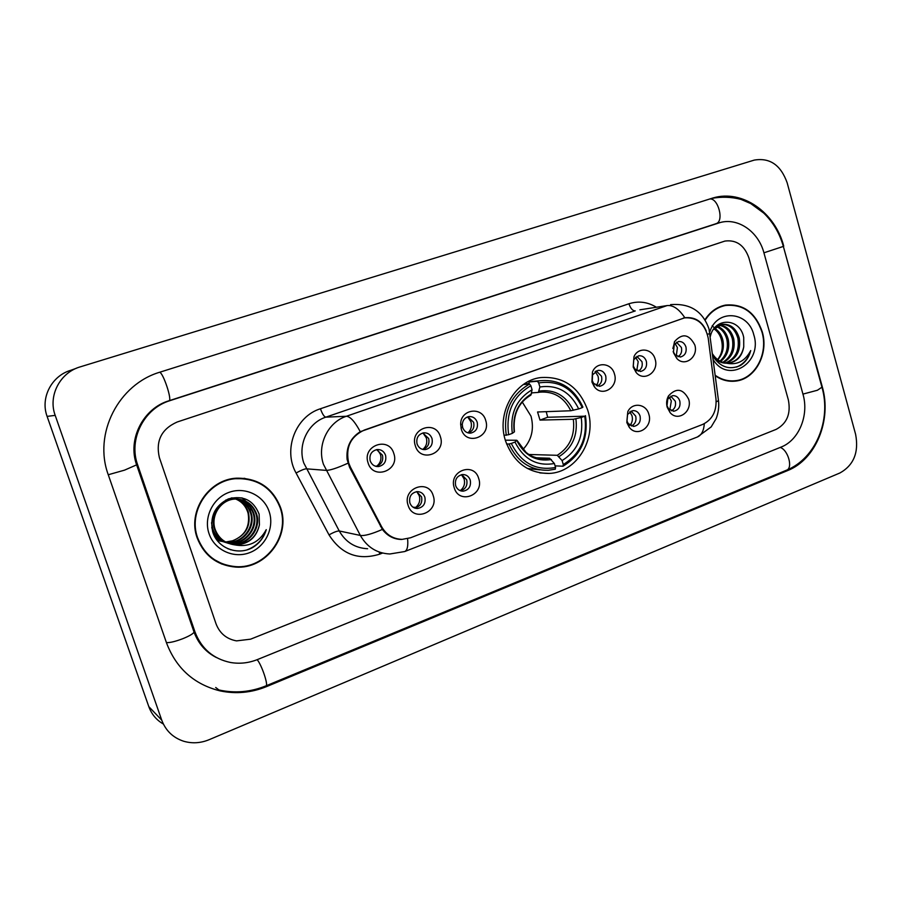 <?xml version="1.0" encoding="UTF-8"?>
<svg xmlns="http://www.w3.org/2000/svg" width="902" height="902" viewBox="0 0 902 902"><rect width="100%" height="100%" fill="white"/><g stroke="black" fill="none" stroke-linecap="round" stroke-linejoin="round"><path stroke-width="1.35" d="M505.481 440.74C513.599 462.5 528.155 473.392 549.138 473.437C576.852 472.513 597.124 438.846 587.777 410.32C579.185 386.981 563.434 376.066 540.546 377.588C514.636 380.644 496.269 413.229 505.481 440.74M478.714 478.534C484.577 495.142 459.028 504.985 454.236 487.779C448.362 470.957 474.114 461.407 478.714 478.534M455.645 485.614C457.021 489.279 459.546 491.128 463.2 491.173C468.905 489.944 471.25 486.257 470.258 480.101C468.86 476.391 466.3 474.531 462.579 474.531C456.953 475.816 454.642 479.514 455.645 485.614M648.831 414.232C653.228 427.131 636.846 438 629.168 427.131L626.834 422.542L627.848 411.571C632.381 401.931 646.238 403.769 648.831 414.232M626.913 420.963L628.299 423.692L634.106 426.353C638.988 425.067 640.972 421.617 640.059 416.002C638.717 412.293 636.293 410.489 632.776 410.613L627.521 414.424L626.913 420.963M688.643 399.18C692.77 411.47 677.876 422.26 670.039 412.518L667.209 407.287C666.127 403.239 666.567 399.451 668.506 395.899C676.331 387.488 683.039 388.582 688.643 399.18M666.995 405.832L668.686 408.944L674.076 411.177C678.789 409.891 680.694 406.498 679.804 400.995C678.484 397.297 676.094 395.504 672.644 395.64L667.773 399.045L666.995 405.832M433.231 495.728C439.263 512.528 413.003 522.641 408.076 505.233C402.033 488.207 428.518 478.387 433.231 495.728M409.869 502.899C411.244 506.541 413.781 508.412 417.479 508.502C423.433 507.307 425.902 503.553 424.876 497.227C423.478 493.529 420.896 491.658 417.13 491.624C411.256 492.875 408.843 496.641 409.869 502.899M440.39 436.748C446.4 453.627 420.242 463.256 415.337 445.791C409.316 428.687 435.689 419.351 440.39 436.748M417.062 443.919C418.573 447.82 421.29 449.715 425.225 449.613C430.795 448.226 433.061 444.528 432.013 438.53C430.491 434.572 427.728 432.667 423.726 432.825C418.235 434.279 416.014 437.977 417.062 443.919M485.682 420.388C491.522 437.075 466.075 446.445 461.305 429.194L460.651 424.188C460.55 409.17 482.006 406.058 485.682 420.388M462.658 427.469C464.147 431.37 466.83 433.253 470.709 433.118C476.064 431.72 478.229 428.089 477.203 422.226C475.704 418.28 472.975 416.397 469.04 416.577C464.992 417.423 462.737 420.061 462.264 424.492L462.658 427.469M614.431 373.902C618.941 387.048 602.108 397.816 594.271 386.642L591.938 382.031L592.434 372.098C596.391 361.352 611.646 362.705 614.431 373.902M592.276 380.723L593.674 383.474L599.954 386.236C604.735 384.838 606.651 381.388 605.704 375.875C604.272 371.962 601.679 370.124 597.947 370.372L592.569 374.804L592.276 380.723M655.123 359.21C659.339 371.68 644.141 382.403 636.124 372.47L633.215 367.125L634.016 356.594C638.312 346.672 652.496 348.51 655.123 359.21M633.249 365.941L634.985 369.132L640.792 371.41C645.415 370.023 647.264 366.629 646.339 361.228C644.919 357.327 642.382 355.501 638.717 355.76L633.734 359.672L633.249 365.941M694.777 344.891C698.746 356.797 684.889 367.407 676.827 358.5L673.433 352.603L674.504 341.644C682.262 332.962 689.015 334.056 694.777 344.891M673.14 351.419L675.203 355.061L680.582 356.966C685.046 355.591 686.828 352.254 685.937 346.943C684.539 343.064 682.047 341.249 678.451 341.52L673.817 345.015L672.847 348.499M393.836 453.559C400.003 470.641 373.112 480.54 368.072 462.85C361.882 445.543 388.999 435.937 393.836 453.559M370.192 460.821C371.714 464.71 374.465 466.627 378.457 466.571C384.263 465.195 386.631 461.429 385.56 455.284C384.026 451.327 381.219 449.41 377.16 449.534C371.432 450.977 369.121 454.743 370.192 460.821M461.756 474.632L466.706 479.83C467.732 485.535 465.635 489.177 460.426 490.767M631.096 411.041L635.707 416.115C636.632 420.738 635.211 424.041 631.423 426.015M670.817 396.17L675.282 401.198C676.184 405.607 674.876 408.82 671.381 410.827M416.623 491.658L421.561 496.855C422.598 502.91 420.276 506.631 414.604 508.029M422.846 432.983L428.664 438.507C429.724 444.043 427.728 447.685 422.688 449.41M467.901 416.814L473.629 422.305C474.666 427.548 472.862 431.1 468.217 432.949M596.245 370.88L601.51 376.235C602.457 380.757 601.093 384.026 597.428 386.067M636.88 356.358L641.953 361.657C642.867 365.975 641.626 369.166 638.233 371.229M676.5 342.219L681.382 347.45C682.262 351.588 681.134 354.689 677.977 356.764M376.596 449.613L382.459 455.16C383.542 461.035 381.32 464.755 375.818 466.334M350.45 467.168L348.702 463.019C345.342 447.539 350.551 436.545 364.318 430.051L684.584 317.854C697.223 317.132 705.105 323.919 708.228 338.205L715.985 399.011C716.786 411.244 712.321 419.734 702.602 424.459L410.534 537.784L402.213 539.362C393.114 539.058 386.225 534.785 381.523 526.554L350.45 467.168L349.48 467.112M197.2 537.987C204.202 555.666 217.055 565.374 235.749 567.099C266.011 569.478 290.985 535.72 280.567 507.567C272.72 487.779 258.073 477.981 236.651 478.173C208.723 479.278 187.221 511.378 197.2 537.987M221.497 563.953L232.513 566.366M715.342 375.83C721.668 380.148 728.41 381.896 735.547 381.095C755.29 379.268 768.932 353.787 762.258 331.835C755.47 312.453 743.225 303.534 725.524 305.079C717.022 306.804 710.167 311.709 704.969 319.793M732.21 381.298L735.22 380.734M401.582 539.486C393.813 539.317 387.409 535.957 382.38 529.418L349.581 467.304L347.112 459.422C346.041 447.189 350.416 437.944 360.259 431.697L684.843 317.741C694.811 316.76 701.948 321.157 706.243 330.91M748.919 257.949C744.375 245.231 736.37 239.605 724.926 241.071L177.187 422.001C161.469 428.991 155.539 440.864 159.383 457.618L216.006 623.744C219.682 633.328 226.526 639.044 236.527 640.882L250.576 639.18L776.103 429.397C786.916 423.602 791.009 413.792 788.371 399.981L748.919 257.949C744.375 245.231 736.37 239.605 724.926 241.071L177.187 422.001C161.469 428.991 155.539 440.864 159.383 457.618L216.006 623.744C219.682 633.328 226.526 639.044 236.527 640.882L250.576 639.18L776.103 429.397C786.916 423.602 791.009 413.792 788.371 399.981L748.919 257.949M727.61 305.169L724.543 305.282M254.905 481.251L244.126 478.263M244.126 478.725L232.49 478.68M280.15 507.725C272.381 488.151 257.904 478.455 236.719 478.624C209.061 479.706 187.763 511.479 197.639 537.817C204.574 555.339 217.303 564.945 235.817 566.648C265.752 568.982 290.455 535.574 280.15 507.725M231.949 497.859C240.067 499.528 245.547 504.297 248.388 512.178C251.151 525.877 245.863 535.416 232.513 540.805C244.893 535.844 250.113 526.813 248.174 513.712L247.723 512.043C245.017 504.432 239.763 499.708 231.961 497.859M232.513 540.805L225.601 542.012M225.331 542.012L217.269 540.535M231.104 498.062C240.857 498.558 247.52 503.451 251.083 512.753C255.864 526.61 243.811 543.218 228.386 542.44L226.075 542.26M225.725 542.215L224.711 542.046M224.384 541.978L223.403 541.752M224.079 541.843L215.499 537.975M231.498 497.96C240.755 498.851 247.058 503.733 250.406 512.607C255.176 526.441 243.145 543.015 227.744 542.237L225.771 542.102M225.432 542.057L224.418 541.91M222.771 541.561L215.781 538.426M225.714 500.103L232.75 498.558C243.01 498.659 250.034 503.587 253.812 513.339C258.626 527.298 246.494 544.03 230.957 543.241L227.281 542.857M226.943 542.79L225.951 542.564M225.624 542.474C220.877 541.177 216.908 538.539 213.729 534.559M228.15 498.998L232.096 498.434C242.345 498.547 249.347 503.463 253.124 513.193C257.927 527.118 245.818 543.827 230.303 543.038L226.977 542.711M226.639 542.654L225.635 542.44M225.308 542.361L214.293 535.777M234.092 544.752L236.177 544.887C248.817 544.03 256.563 537.355 259.415 524.874L259.133 514.174C253.473 500.193 243.247 495.097 228.454 498.885C214.913 505.672 209.647 516.587 212.658 531.639C217.235 548.157 237.711 555.914 252.47 547.638C259.404 543.421 263.993 537.423 266.259 529.643C259.212 542.576 248.49 547.615 234.092 544.752C225.06 543.331 218.803 538.336 215.307 529.778C210.053 515.933 220.81 499.313 235.377 499.043C245.716 499.144 252.785 504.105 256.585 513.926C261.433 527.986 249.211 544.853 233.562 544.064L228.533 543.387M259.415 524.874C256.405 537.276 248.445 543.883 235.546 544.695C225.579 543.996 218.622 538.968 214.687 529.598C209.433 515.775 220.178 499.201 234.723 498.919C245.04 499.02 252.098 503.981 255.897 513.779C260.723 527.817 248.535 544.65 232.908 543.861L228.217 543.263C220.708 541.008 215.567 536.262 212.804 529.057L211.542 522.754M227.89 543.173C220.246 540.963 215.014 536.205 212.184 528.876L211.767 527.546M209.038 533.657C214.45 550.017 233.528 558.857 249.471 552.723C265.492 546.826 274.625 527.693 269.202 511.716C264.004 495.649 245.389 486.437 229.221 492.289C212.973 497.893 203.39 517.398 209.038 533.657M241.973 497.848L245.942 501.275M249.933 506.89L251.308 510.002M211.451 558.124L221.734 563.547M266.259 529.643C263.192 539.362 256.833 546.071 247.159 549.792M231.183 549.69L230.292 549.645M228.601 548.833L228.026 548.811M231.51 549.803L230.641 549.758M228.916 548.935L228.274 548.912M723.618 305.778L721.577 306.116M715.275 375.322C721.6 379.719 728.354 381.512 735.513 380.7C755.053 378.885 768.549 353.674 761.942 331.947C755.233 312.768 743.113 303.94 725.591 305.462C717.135 307.187 710.336 312.069 705.184 320.131M717.575 359.571C721.634 354.531 723.043 348.567 721.803 341.689L721.499 340.201C720.303 335.318 717.812 331.53 714.023 328.847M717.101 326.22C722.716 328.26 726.437 332.669 728.252 339.423C729.876 348.646 727.35 355.997 720.675 361.476M716.481 326.648C721.735 328.88 725.208 333.199 726.888 339.58C728.489 348.42 726.178 355.591 719.965 361.116M719.706 324.934C726.674 325.96 731.353 330.572 733.732 338.791C735.468 349.559 732.052 357.463 723.494 362.525M719.041 325.194C725.682 326.501 730.113 331.09 732.356 338.949C734.07 349.333 730.879 357.124 722.795 362.322M713.392 329.591L721.938 324.325C730.428 323.683 736.212 328.294 739.279 338.16C741.061 350.495 736.72 358.793 726.257 363.044M721.724 324.37C729.684 324.393 735.074 329.038 737.892 338.318C739.663 350.247 735.558 358.466 725.58 362.965M712.817 356.065C720.179 367.204 729.402 370.339 740.497 365.445C745.638 362.119 749.055 357.158 750.735 350.562C744.939 361.589 736.348 365.693 724.949 362.863L729.583 362.987C737.396 361.341 742.12 355.963 743.744 346.853C741.782 355.986 736.675 361.398 728.433 363.089L728.297 363.1M724.949 362.863C719.92 361.905 715.793 358.94 712.546 353.956M726.065 363.224C721.374 363.123 717.169 361.104 713.459 357.169M714.621 328.215C718.793 330.842 721.532 334.789 722.84 340.054C724.329 347.653 722.649 354.227 717.823 359.763M717.812 324.912L718.995 324.889M717.597 325.07L718.33 325.115M716.571 325.904L721.499 324.393M743.744 346.853L743.722 337.551C740.192 317.572 714.384 317.076 710.325 336.48M713.302 359.83C728.433 384.308 762.889 362.581 753.824 334.913C748.265 311.043 716.707 308.642 709.727 332.116M712.242 325.656L720.957 335.014M729.143 381.129L732.413 380.903M750.735 350.562C748.356 358.624 743.62 364.137 736.551 367.069M522.98 449.455C531.65 440.108 534.334 429.025 531.019 416.194L522.258 402.033M546.195 411.662L547.706 417.265L584.755 416.183C587.709 437.786 580.55 453.898 563.288 464.53L562.093 460.572C577.325 451.023 583.707 436.658 581.249 417.479L573.334 419.272L540.005 420.084L537.558 411.988L570.786 410.748L578.689 408.933C570.335 391.84 557.402 384.511 539.892 386.969L538.686 382.944C558.439 380.024 572.95 388.255 582.218 407.636L582.906 407.118C574.033 387.973 559.838 379.167 540.321 380.7L537.366 381.264L538.686 382.944M528.955 454.484L557.278 455.307L562.093 460.572M511.31 443.423L508.965 444.01C517.342 461.768 530.477 470.54 548.36 470.303L555.294 469.175L555.576 467.484C535.878 471.047 521.119 463.03 511.31 443.423L514.986 442.07C523.78 459.332 536.904 466.481 554.38 463.527L549.6 458.227L536.126 457.776M505.312 440.187L516.677 440.266L514.986 442.07M523.758 384.252L529.012 383.824L529.079 381.974L537.366 381.264M536.589 381.016L529.079 381.974M527.354 468.476L539.858 469.874M563.288 464.53L562.995 466.221C581.113 455.127 588.6 438.259 585.454 415.642M562.995 466.221L555.091 465.86M508.965 444.01L506.586 443.976M582.218 407.636L578.689 408.933M581.249 417.479L584.755 416.183M554.38 463.527L555.576 467.484M539.892 386.969L538.37 392.415L531.639 392.877M504.128 435.305L508.649 434.708C505.65 412.473 513.058 396.147 530.861 385.729L529.553 384.038C510.836 394.896 503.079 411.977 506.293 435.305M529.553 384.038L523.34 384.545M530.861 385.729L532.079 389.754C516.406 399.135 509.822 413.668 512.325 433.355L508.649 434.708M512.325 433.355L514.433 431.844C512.731 414.875 518.222 402.63 530.895 395.099L532.079 389.754M540.005 420.084L547.706 417.265M376.833 466.12C380.464 463.03 381.681 459.129 380.464 454.416L377.577 449.906M375.108 466.097L376.562 466.187M422.88 449.376C426.364 446.343 427.514 442.521 426.33 437.898L423.038 433.028M467.946 432.87C471.081 429.882 472.096 426.206 470.968 421.843L467.631 416.904M596.245 385.616C598.342 382.831 598.939 379.663 598.015 376.123L595.14 371.511M636.789 370.609L638.199 361.657L635.572 357.248M676.297 355.963L677.391 347.552L675.012 343.369M412.879 507.104L415.63 507.476C419.261 504.387 420.479 500.497 419.283 495.784L416.871 491.748M459.445 490.327L460.55 490.429C464.09 487.407 465.274 483.562 464.102 478.906L461.52 474.689M630.081 425.338C632.279 422.542 632.911 419.329 631.986 415.709L629.776 411.774M669.803 409.97L671.325 400.905L669.307 397.162M802.994 394.264L763.938 252.864C758.503 231.825 738.321 217.529 720.27 222.512L169.971 400.646C143.959 408.403 128.231 439.308 137.679 464.97L194.99 631.964C201.394 648.673 213.233 658.843 230.506 662.485C239.673 664.041 248.659 663.071 257.465 659.554L781.053 447.088C798.913 440.277 809.184 415.27 802.994 394.264M787.153 182.779C780.794 165.021 769.823 157.467 754.241 160.105L80.267 366.855C60.017 372.56 47.874 395.831 55.191 415.371L161.74 720.157C165.72 730.699 173.026 737.723 183.67 741.241C192.126 743.699 200.605 743.192 209.084 739.708L839.976 472.952C853.766 465.184 858.986 452.33 855.626 434.392L787.153 182.779M76.444 368.242L71.01 370.226C51.707 375.672 40.128 397.805 47.107 416.386L148.807 706.638C151.581 714.237 156.441 720.044 163.375 724.047M783.737 246.156C775.089 212.32 742.346 189.251 713.166 197.921L160.308 372.052C118.613 384.026 92.985 433.704 108.319 474.914L166.577 643.07C176.33 668.495 194.178 684.438 220.122 690.898C235.918 694.202 251.41 692.77 266.597 686.58L787.626 470.573C815.927 459.49 831.971 419.96 822.263 386.732L783.308 246.257M209.952 653.341L210.561 653.713M381.523 526.554L380.497 526.362M382.572 553.05L379.787 554.132C358.331 560.74 341.407 554.324 329.027 534.897L296.07 473.009C282.788 449.647 295.574 416.363 320.447 408.753L628.931 303.76C630.554 308.473 632.663 310.863 635.256 310.919L325.802 417.164C308.056 422.79 297.412 444.787 303.805 463.03L339.242 530.974C345.692 542.181 355.151 548.1 367.61 548.732M628.931 303.76C638.334 300.772 647.399 301.877 656.126 307.075M639.901 309.814L667.119 305.575L639.946 309.803M407.603 538.708C408.279 546.071 407.321 550.344 404.727 551.539L389.844 553.986C376.889 553.343 367.058 547.164 360.338 535.438L323.457 464.316C316.794 445.205 327.888 422.159 346.357 416.273C350.269 416.487 354.892 421.629 360.259 431.697M347.935 463.211C337.19 468.082 329.884 470.461 326.017 470.37L306.263 468.815C304.278 468.95 300.885 470.359 296.07 473.009M684.843 317.741C678.958 308.991 673.05 304.944 667.119 305.575L346.357 416.273L325.802 417.164C324.055 416.713 322.273 413.917 320.447 408.753M704.315 423.703C703.786 430.795 701.485 435.226 697.415 436.974L404.727 551.539M716.199 401.841L718.499 400.646M329.027 534.897C333.763 532.214 337.168 530.906 339.242 530.974L360.338 535.438C364.408 536.059 371.759 534.052 382.38 529.418M707.405 334.191L709.964 333.706M379.201 552.047L379.787 554.132M557.278 455.307C569.827 447.212 575.172 435.204 573.334 419.272M536.16 457.788L545.823 458.78L549.6 458.227M573.356 410.286C565.915 395.482 554.572 389.078 539.306 391.051M559.082 456.604C572.285 448.147 577.9 435.553 575.904 418.821M516.869 440.706C524.637 455.634 536.138 461.914 551.381 459.535M570.786 410.748C564.066 397.32 553.749 391.13 539.847 392.167L538.505 392.393M531.503 393.847C517.962 402.179 512.201 414.909 514.219 432.035M166.419 642.596C169.79 642.833 175.214 641.559 182.655 638.751C189.104 636.147 192.904 633.959 194.065 632.178L193.716 631.163M108.263 474.745L124.544 470.145L136.63 464.857M709.502 199.049C718.071 197.267 724.509 221.486 716.075 223.64L715.76 223.73M783.353 246.415L763.926 252.808M821.947 387.195L817.415 390.25L802.949 394.106M711.317 198.474C721.408 196.568 731.308 196.873 741.004 199.387L750.757 203.581L763.791 213.12C773.149 222.264 779.689 233.404 783.387 246.55L822.049 387.567C831.34 419.949 815.893 458.442 786.567 470.179C793.208 468.161 788.089 449.839 780.196 447.437M786.567 470.179L265.977 685.858C268.683 685.61 261.557 664.492 257.138 659.678M159.564 372.289C163.082 372.312 172.417 400.364 169.046 400.747L169.971 400.646M148.807 706.638L161.74 720.157M47.107 416.386L55.191 415.371M785.777 470.506L787.626 470.573M265.684 685.971L266.597 686.58M715.872 223.707L718.375 223.065M193.716 631.141L194.99 631.964M136.619 464.846L137.679 464.97M539.824 472.907L549.138 473.437M628.299 423.692L629.168 427.131M668.686 408.944L670.039 412.518M593.674 383.474L594.271 386.642M634.985 369.132L636.124 372.47M675.203 355.061L676.827 358.5M461.147 490.981L463.2 491.173M633.08 426.364L634.106 426.353M673.196 411.211L674.076 411.177M414.988 508.164L417.479 508.502M423.455 449.568L425.225 449.613M469.265 433.129L470.709 433.118M599.131 386.293L599.954 386.236M640.104 371.466L640.792 371.41M679.995 357.023L680.582 356.966M376.258 466.435L378.457 466.571M684.584 317.854L683.445 318.023M673.817 345.015L674.504 341.644M633.734 359.672L634.016 356.594M592.569 374.804L592.434 372.098M462.512 426.939L461.069 428.303M462.264 424.492L460.651 424.188M667.773 399.045L668.506 395.899M627.521 414.424L627.848 411.571M234.272 566.546L235.749 567.099M732.401 381.298L735.547 381.095M697.415 436.974L711.182 426.905L716.165 418.573C718.342 412.868 719.142 407.016 718.544 401.04L709.04 329.061C702.861 311.224 690.041 303.083 670.558 304.65M235.027 478.421L236.719 478.624M227.744 542.237L228.386 542.44M230.303 543.038L230.957 543.241M232.908 543.861L233.562 544.064M235.546 544.695L236.177 544.887M232.096 498.434L232.75 498.558M234.723 498.919L235.377 499.043M722.085 306.015L725.591 305.462M728.433 363.089L729.583 362.987M720.563 324.517L721.938 324.325M539.813 458.566L545.823 458.78C534.131 458.881 528.741 454.574 526.035 452.353L517.094 440.492M524.242 383.936L528.933 383.553M532 381.411L540.321 380.7M539.847 392.167L538.37 392.415M216.514 657.592C205.96 652.293 198.474 643.825 194.065 632.178L136.754 465.229C126.979 439.015 143.7 408.02 169.046 400.747L717.642 223.189M218.904 689.962C234.926 693.469 250.609 692.105 265.977 685.858M712.028 198.26L713.166 197.921M215.713 687.493L220.122 690.898M717.496 223.234L720.27 222.512"/></g></svg>
